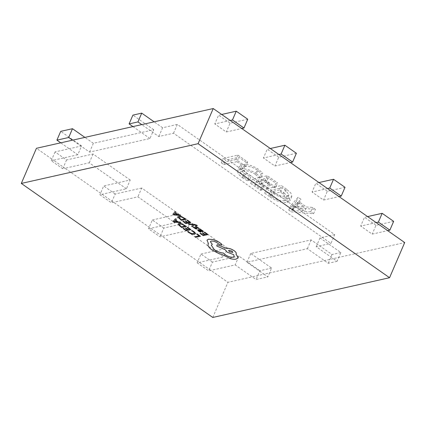 <?xml version="1.0" encoding="UTF-8"?>
<svg xmlns="http://www.w3.org/2000/svg" width="426" height="426" viewBox="0 0 426 426"><rect width="100%" height="100%" fill="white"/><g stroke="black" fill="none" stroke-linecap="round" stroke-linejoin="round"><path stroke-width="0.32" stroke-dasharray="2.13 1.6" d="M172.844 214.294L173.707 214.896L180.869 215.481M175.459 212.963L176.151 212.175M186.918 220.221L189.405 222.015M182.813 221.27L186.024 223.517L190.816 222.441M185.076 220.929L187.243 222.5M188.233 223.799L189.043 224.364L193.212 224.64M191.636 226.179L192.504 226.792L194.176 224.8L197.334 225.556M196.248 227.106L197.648 227.601L198.601 228.576L199.224 228.432M193.202 227.207L195.609 228.778L197.158 228.687M196.109 228.267L195.103 226.824L195.406 226.515M197.627 229.981L198.505 231.062L200.358 232.064L200.939 231.93M200.721 229.838L201.178 229.694M198.607 230.423L199.006 230.184L203.058 231.856L203.404 231.424M178.164 223.954L178.196 224.486L179.916 226.275L181.694 227.521L186.487 226.44M196.636 234.05L199.054 235.802M194.868 236.744L195.672 237.309L200.47 236.228M187.584 231.536L188.862 232.612L191.86 234.06L194.623 234.268L195.555 233.32M191.471 230.663L193.399 231.717L194.458 233.267M187.115 227.388L189.602 229.188M183.01 228.442L186.221 230.69L191.013 229.614M185.273 228.096L187.44 229.673M173.041 221.467L173.904 222.068L181.071 222.649M175.688 220.098L176.353 219.347M204.176 232.298L206.658 234.092M200.071 233.352L203.282 235.599L208.074 234.518M202.334 233.006L204.501 234.577M177.967 216.781L177.999 217.313L179.719 219.102L181.497 220.349L186.29 219.273M208.341 243.235L207.015 240.163M208 243.763L208.042 245.514C208.628 246.989 210.05 248.528 212.292 250.131L218.937 253.55L222.388 254.578L230.067 258.502C232.5 259.216 234.492 259.407 236.036 259.088L237.783 257.927M210.348 241.659L211.2 241.073C212.888 240.839 214.837 241.382 217.047 242.708L219.273 244.3L222.021 244.822M211.333 245.227L212.35 244.338M217.191 244.604L216.754 245.972L225.077 249.588L227.239 252.176L233.656 254.583L234.241 256.452M235.999 254.114L236.212 253.8M286.528 189.165L281.32 185.518L266.585 188.83L271.99 192.611C278.29 196.844 284.02 198.638 289.179 198.005L291.815 196.386L290.878 193.053L286.528 189.165L284.637 193.558L279.429 189.911L281.32 185.518M261.191 173.632L262.81 173.27L258.486 169.367C252.373 165.41 246.958 163.861 242.24 164.718L239.38 166.486L240.142 169.612L244.157 173.297L249.247 176.316L251.223 175.874L245.797 172.945L242.335 167.945L244.689 166.545C248.267 165.815 252.448 166.96 257.224 169.979L261.191 173.632L259.301 178.025L260.92 177.663L262.81 173.27M173.547 133.221L177.333 124.435L334.724 234.604L330.938 243.39L173.547 133.221L158.813 136.533L141.773 124.605M230.264 120.467L214.795 123.945L226.286 131.991L241.755 128.514M278.902 154.51L263.433 157.987L274.919 166.028L290.388 162.551M327.535 188.553L312.066 192.03L323.552 200.071L339.021 196.594M376.169 222.596L360.7 226.073L372.191 234.114L387.66 230.636M334.724 234.604L319.99 237.916L340.864 252.522L337.078 261.308L333.249 258.63L404.7 242.564M340.864 252.522L332.024 254.508L311.15 239.902L250.749 253.481L271.623 268.087L267.837 276.879L264.008 274.195L333.249 258.63L316.209 246.702L330.938 243.39M246.079 162.349L247.698 161.981L237.889 155.117L223.155 158.429L225.727 160.229L238.842 157.279L246.079 162.349L244.189 166.742L245.802 166.374L247.698 161.981M275.968 183.265L277.582 182.903L267.31 175.714L252.575 179.026L262.384 185.89L264.003 185.523L256.761 180.459L261.612 179.367L268.385 184.107L270.004 183.744L263.231 179.005L268.263 177.871L275.968 183.265L274.078 187.658L275.691 187.296L277.582 182.903M293.21 207.462L315.41 209.379L312.609 207.419L306.539 206.993L298.631 201.455L300.937 199.246L298.131 197.286L290.638 205.667L293.21 207.462L291.315 211.855L313.52 213.777L315.41 209.379M126.421 188.793L89.274 162.791L64.965 168.254L227.915 282.31L252.224 276.847L235.179 264.919L208.66 270.877L197.174 262.837L223.693 256.878L186.545 230.876L160.027 236.835L148.541 228.794L175.054 222.835L137.912 196.833L111.394 202.792L99.902 194.751L126.421 188.793L130.207 180.006L103.688 185.965L99.902 194.751M130.207 180.006L93.06 154.004L66.541 159.963L55.055 151.922L81.574 145.964L77.788 154.75L60.748 142.822M77.788 154.75L53.479 160.213L64.965 168.254L62.755 168.755L51.269 160.708L53.479 160.213L36.439 148.285M89.572 152.098L93.358 143.312L153.759 129.733L149.973 138.519L89.572 152.098L72.532 140.17M149.973 138.519L132.933 126.591M337.078 261.308L328.238 263.295L307.37 248.688L246.968 262.267L264.008 274.195L252.224 276.847L256.053 279.525L267.837 276.879M212.776 317.461L227.915 282.31M247.746 119.227L230.072 123.199L226.286 131.991M230.072 123.199L218.581 115.158L214.795 123.945M221.685 114.461L218.581 115.158M296.384 153.269L278.705 157.242L274.919 166.028M278.705 157.242L267.214 149.201L263.433 157.987M270.318 148.504L267.214 149.201M393.651 221.355L375.972 225.327L372.191 234.114M375.972 225.327L364.486 217.287L360.7 226.073M367.59 216.589L364.486 217.287M345.017 187.312L327.338 191.285L323.552 200.071M327.338 191.285L315.852 183.244L312.066 192.03M318.952 182.546L315.852 183.244M93.06 154.004L89.274 162.791M66.541 159.963L62.755 168.755M55.055 151.922L51.269 160.708M81.574 145.964L60.7 131.352M93.358 143.312L84.896 137.39M153.759 129.733L132.891 115.126M177.333 124.435L162.599 127.747L158.813 136.533M162.599 127.747L154.137 121.825M319.99 237.916L316.209 246.702M332.024 254.508L328.238 263.295M311.15 239.902L307.37 248.688M250.749 253.481L246.968 262.267M271.623 268.087L259.833 270.739L256.053 279.525M259.833 270.739L238.965 256.132L235.179 264.919M238.965 256.132L212.446 262.091L208.66 270.877M212.446 262.091L200.96 254.05L197.174 262.837M200.96 254.05L227.473 248.086L223.693 256.878M227.473 248.086L190.331 222.09L186.545 230.876M190.331 222.09L163.813 228.048L160.027 236.835M163.813 228.048L152.322 220.008L148.541 228.794M152.322 220.008L178.84 214.049L175.054 222.835M178.84 214.049L141.693 188.047L137.912 196.833M141.693 188.047L115.174 194.006L111.394 202.792M115.174 194.006L103.688 185.965M245.802 166.374L235.993 159.51L237.889 155.117M235.993 159.51L221.264 162.823L223.155 158.429M221.264 162.823L223.831 164.622L225.727 160.229M223.831 164.622L236.947 161.672L238.842 157.279M236.947 161.672L244.189 166.742M260.92 177.663L256.59 173.76L258.486 169.367M256.59 173.76C250.483 169.804 245.067 168.254 240.349 169.111L242.24 164.718M240.349 169.111L237.49 170.879L238.246 174.005L242.266 177.69L244.157 173.297M242.266 177.69L247.352 180.709L249.247 176.316M247.352 180.709L249.332 180.267L251.223 175.874M249.332 180.267L243.901 177.338L245.797 172.945M243.901 177.338L240.445 172.338L242.799 170.938L244.689 166.545M242.799 170.938C246.377 170.208 250.552 171.353 255.328 174.372L257.224 169.979M255.328 174.372L259.301 178.025M275.691 187.296L265.419 180.107L267.31 175.714M265.419 180.107L250.685 183.42L252.575 179.026M250.685 183.42L260.494 190.284L262.384 185.89M260.494 190.284L262.107 189.916L264.003 185.523M262.107 189.916L254.87 184.852L256.761 180.459M254.87 184.852L259.722 183.76L261.612 179.367M259.722 183.76L266.495 188.5L268.385 184.107M266.495 188.5L268.108 188.138L270.004 183.744M268.108 188.138L261.34 183.398L263.231 179.005M261.34 183.398L266.367 182.269L268.263 177.871M266.367 182.269L274.078 187.658M279.429 189.911L264.695 193.223L266.585 188.83M264.695 193.223L270.1 197.004L271.99 192.611M270.1 197.004C276.394 201.237 282.124 203.032 287.289 202.398L289.179 198.005M287.289 202.398L289.925 200.779L288.982 197.446L284.637 193.558M284.76 200.587C280.926 201.248 276.575 199.932 271.708 196.636L268.881 194.661L280.377 192.073L283.098 193.974L287.06 199.219L284.76 200.587L286.655 196.194C282.816 196.855 278.466 195.539 273.598 192.243L270.776 190.268L282.273 187.68L284.989 189.581L288.95 194.826L286.655 196.194M271.708 196.636L273.598 192.243M268.881 194.661L270.776 190.268M283.098 193.974L284.989 189.581M280.377 192.073L282.273 187.68M313.52 213.777L310.719 211.813L312.609 207.419M310.719 211.813L304.649 211.387L306.539 206.993M304.649 211.387L296.741 205.849L298.631 201.455M296.741 205.849L299.041 203.644L300.937 199.246M299.041 203.644L296.24 201.679L298.131 197.286M296.24 201.679L288.748 210.061L290.638 205.667M288.748 210.061L291.315 211.855M295.766 206.663L302.172 211.147L291.746 210.497L295.766 206.663L297.662 202.27L304.063 206.754L293.636 206.104L297.662 202.27M302.172 211.147L304.063 206.754M292.47 210.05L294.361 205.657M291.746 210.497L293.636 206.104M291.805 210.54L293.7 206.147M293.136 210.513L295.026 206.12M185.076 226.014L181.881 224.188L179.82 224.033L179.154 224.816M177.456 221.893L175.384 220.386L174.09 221.632L174.548 221.642M202.371 231.11L200.822 230.083L199.512 230.109M184.879 218.847L181.684 217.015L179.623 216.861L178.952 217.643M177.259 214.72L175.187 213.213L173.893 214.464L174.351 214.47M232.9 252.373L232.09 251.127L229.034 250.216L228.602 250.52M239.38 166.486L237.49 170.879M242.335 167.945L240.445 172.338M291.815 196.386L289.925 200.779M288.95 194.826L287.06 199.219"/><path stroke-width="0.64" d="M176.135 212.223L175.267 211.557L172.823 214.337L173.686 214.938L180.853 215.524L179.964 214.901L178.052 214.779L175.459 212.963L176.135 212.223L175.246 211.6L172.823 214.337M180.853 215.524L179.985 214.858L178.073 214.731L175.491 212.925M187.467 220.093L186.902 220.263L189.448 222.047L187.834 222.409L185.624 220.801L185.06 220.972L187.286 222.532L185.752 222.878L183.366 221.147L182.797 221.318L186.002 223.565L190.8 222.484L187.467 220.093L186.902 220.263M187.243 222.5L185.773 222.83M189.405 222.015L187.855 222.361M194.197 224.326L188.233 223.799L189.027 224.411L193.191 224.683L191.615 226.222L192.488 226.834L194.16 224.843L196.78 225.721L197.334 225.556L196.881 225.194L194.197 224.326L188.217 223.842M196.817 229.012L197.137 228.735L196.248 227.106L197.632 227.644L198.585 228.618L199.203 228.48L196.626 226.744L195.385 226.557L195.081 226.866L195.96 228.458L194.645 227.969L193.766 227.117L193.18 227.25L195.587 228.826L196.817 229.012L197.158 228.687L196.839 228.964L197.158 228.687L196.264 227.063M196.125 228.224L195.406 228.325L193.782 227.074L193.18 227.25M195.081 226.866L195.406 226.515L195.103 226.824L195.406 226.515L196.647 226.696L199.203 228.48M201.163 229.736L200.38 229.193L197.616 230.003L198.489 231.105L200.337 232.106L200.923 231.973L199.048 231.046L198.985 230.226L200.444 231.121L203.037 231.898L203.383 231.467L202.627 230.69L200.63 229.859L201.178 229.694L200.401 229.145L197.627 229.981M203.037 231.898L203.404 231.424L203.058 231.856L203.404 231.424L202.643 230.647L200.673 229.827M200.923 231.973L199.064 231.004L199.006 230.184M186.471 226.488L181.684 223.703L178.957 223.442L178.174 223.932L178.174 224.529L181.673 227.564L186.471 226.488L181.662 223.746L178.936 223.49L178.153 223.975M212.776 317.461L389.561 277.715L198.085 143.69L21.3 183.436L212.776 317.461M194.852 236.787L195.656 237.351L200.449 236.27L197.185 233.927L196.636 234.05L199.096 235.834L194.852 236.787L199.054 235.802M195.513 233.741L195.555 233.32L194.07 231.675L192.062 230.53L191.45 230.706L193.383 231.76L194.453 233.294M194.496 232.953L193.739 233.688L191.647 233.554L189.416 232.484L188.233 231.393L187.562 231.579L188.846 232.66L191.838 234.103L194.602 234.311L195.534 233.363L194.048 231.717L192.062 230.53M187.664 227.266L187.099 227.436L189.645 229.215L188.031 229.577L185.821 227.974L185.273 228.096L187.483 229.705L185.949 230.045L183.563 228.32L182.994 228.485L186.205 230.732L190.997 229.657L187.664 227.266L187.099 227.436M187.44 229.673L185.97 230.003M189.602 229.188L188.052 229.534M176.332 219.39L175.464 218.724L173.041 221.467L173.883 222.111L181.05 222.691L180.161 222.074L178.249 221.946L175.656 220.13L176.332 219.39L175.443 218.772L173.025 221.509M181.05 222.691L180.182 222.026L178.27 221.903L175.688 220.098M204.72 232.175L204.155 232.34L206.706 234.124L205.092 234.486L202.882 232.884L202.334 233.006L204.544 234.609L203.005 234.955L200.619 233.224L200.05 233.395L203.261 235.642L208.053 234.561L204.72 232.175L204.155 232.34M204.501 234.577L203.026 234.912M206.658 234.092L205.108 234.444M186.268 219.315L181.465 216.573L178.739 216.317L177.956 216.802L177.977 217.356L181.476 220.391L186.29 219.273L181.487 216.53L178.76 216.275L177.967 216.781M235.961 254.146C236.702 253.316 236.073 252.16 234.071 250.68C231.18 248.837 228.565 248.06 226.233 248.347L217.169 244.646L216.738 246.015L225.061 249.636L227.223 252.219L233.634 254.631L234.231 256.473L233.16 257.192C230.828 257.48 228.214 256.702 225.322 254.86L223.485 253.103C220.434 252.858 217.366 251.718 214.273 249.684L211.323 245.248L212.334 244.38L210.337 241.68L211.184 241.116C212.872 240.882 214.821 241.425 217.031 242.751L219.257 244.343L221.685 245.067L221.456 243.928L218.842 242.101L213.277 239.625L208.405 239.204L207.004 240.184L208.325 243.278L208.021 245.557C208.612 247.037 210.029 248.576 212.276 250.174L218.921 253.592L222.367 254.62L230.051 258.55C232.484 259.258 234.47 259.45 236.02 259.13L237.772 257.948L237.873 256.995L235.961 254.146L236.222 253.779M221.706 245.025L221.477 243.885L218.863 242.059L213.298 239.577L208.42 239.162L207.015 240.163M222.021 244.822L221.685 245.067M212.334 244.38L210.348 241.659M234.241 256.452L233.176 257.15C230.844 257.437 228.235 256.66 225.338 254.817L223.501 253.055C220.455 252.815 217.382 251.675 214.294 249.636L211.333 245.227M237.772 257.948L237.889 256.953L235.983 254.104C236.723 253.273 236.089 252.117 234.092 250.637C231.201 248.795 228.586 248.017 226.254 248.299L217.169 244.646M389.561 277.715L404.7 242.564L213.224 108.539L141.773 124.605L137.944 121.927L129.105 123.913L132.933 126.591L72.532 140.17L68.703 137.491L56.914 140.138L60.748 142.822L36.439 148.285L21.3 183.436M198.085 143.69L213.224 108.539M132.933 126.591L141.773 124.605M60.748 142.822L72.532 140.17M243.965 128.013L232.474 119.972L236.26 111.186L247.746 119.227L243.965 128.013L241.755 128.514M232.474 119.972L230.264 120.467M236.26 111.186L221.685 114.461M281.112 154.015L284.893 145.229L296.384 153.269L292.598 162.056L281.112 154.015L278.902 154.51M292.598 162.056L290.388 162.551M284.893 145.229L270.318 148.504M378.379 222.1L382.165 213.314L393.651 221.355L389.87 230.141L378.379 222.1L376.169 222.596M389.87 230.141L387.66 230.636M382.165 213.314L367.59 216.589M329.745 188.058L333.531 179.271L345.017 187.312L341.231 196.098L329.745 188.058L327.535 188.553M341.231 196.098L339.021 196.594M333.531 179.271L318.952 182.546M84.896 137.39L72.484 128.705L60.7 131.352L56.914 140.138M72.484 128.705L68.703 137.491M154.137 121.825L141.725 113.135L132.891 115.126L129.105 123.913M141.725 113.135L137.944 121.927M200.449 236.27L197.163 233.975L196.615 234.098M192.046 230.572L191.45 230.706M194.48 232.995L193.724 233.73L191.625 233.597L189.394 232.527L188.233 231.393M188.212 231.435L187.562 231.579M195.523 233.72L195.555 233.32M188.031 229.577L185.821 227.974M185.805 228.016L185.257 228.144M185.949 230.045L183.563 228.32M183.542 228.363L182.994 228.485M190.997 229.657L187.648 227.308M181.423 226.877L185.118 226.046L181.859 224.23L179.799 224.076L179.133 224.859L181.423 226.877L185.076 226.014M179.117 224.481L181.439 226.834M179.128 224.459L179.154 224.816M177.456 221.893L175.363 220.428L174.074 221.68L177.456 221.893M174.09 221.69L177.381 221.839M205.092 234.486L202.882 232.884M202.861 232.926L202.313 233.049M203.005 234.955L200.619 233.224M200.603 233.272L200.05 233.395M208.053 234.561L204.704 232.218M198.596 230.445L198.985 230.226M201.557 231.313L202.371 231.11L201.929 230.658L200.806 230.125L199.443 230.125L201.557 231.313L202.393 231.068M199.512 230.109L201.578 231.265M193.026 224.832L191.615 226.222M197.313 225.599L194.176 224.369M187.834 222.409L185.624 220.801M185.608 220.849L185.06 220.972M185.752 222.878L183.366 221.147M183.345 221.19L182.797 221.318M190.8 222.484L187.445 220.141M181.226 219.704L184.921 218.873L181.662 217.058L179.602 216.903L178.936 217.686L181.226 219.704L184.879 218.847M178.92 217.308L181.242 219.662M178.931 217.287L178.952 217.643M177.259 214.72L175.166 213.256L173.877 214.507L177.259 214.72M173.915 214.475L177.184 214.672M208.325 243.278L207.989 243.784M232.074 251.17L229.018 250.259L228.592 250.541L229.412 251.766L232.894 252.4L232.074 251.17M228.602 250.52L229.433 251.723L232.9 252.373"/></g></svg>
